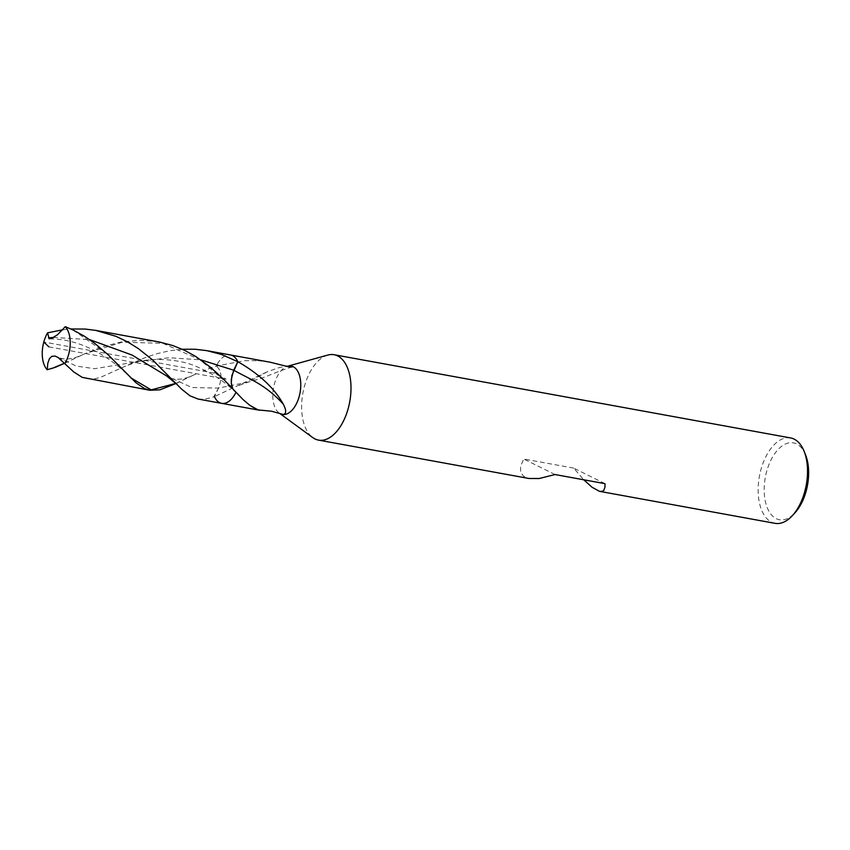 <?xml version="1.0" encoding="UTF-8"?>
<svg xmlns="http://www.w3.org/2000/svg" width="850" height="850" viewBox="0 0 850 850"><rect width="100%" height="100%" fill="white"/><g stroke="black" fill="none" stroke-linecap="round" stroke-linejoin="round"><path stroke-width="0.64" stroke-dasharray="4.25 3.19" d="M198.114 399.054L204.861 399.203L213.679 396.908L218.535 388.11L249.05 381.852L266.602 372.098L277.408 368.103L285.589 366.148M290.179 365.914A24.597 13.504 -79.7 0 0 287.629 366.212A24.597 13.504 -79.7 0 0 274.359 384.041A24.597 13.504 -79.7 0 0 279.108 412.983A24.597 13.504 -79.7 0 0 281.488 414.194M266.602 372.098L214.413 396.631A24.597 13.504 -79.7 0 0 221.712 403.357M327.813 355.066A43.403 23.832 -79.7 0 0 304.374 386.527A43.403 23.832 -79.7 0 0 312.768 437.591M805.545 454.846A39.057 21.441 -79.7 0 0 785.782 443.859A39.057 21.441 -79.7 0 0 766.657 471.484A39.057 21.441 -79.7 0 0 770.058 513.049A39.057 21.441 -79.7 0 0 794.973 512.794M790.617 437.941A43.403 23.832 -79.7 0 0 760.899 469.742A43.403 23.832 -79.7 0 0 775.051 523.334M604.977 483.65L573.644 468.084L583.812 479.793M573.644 468.084L523.685 458.979L520.593 466.501L520.668 472.366L523.664 476.393L529.072 478.497M555.018 474.544L523.685 458.979M58.066 357.478L76.203 366.053L94.637 368.709L139.357 361.377C158.259 357.255 181.815 360.283 195.096 365.978C210.375 372.247 223.508 380.694 234.515 391.297L232.709 388.769L241.496 398.034M244.63 360.697L257.816 360.666L244.63 360.697L216.261 366.063L204.266 370.366A98.791 39.429 -11.1 0 0 202.736 370.993L204.266 370.366M175.876 383.403L195.872 373.957C183.271 380.311 173.496 380.959 166.547 375.902L191.962 387.536L218.535 388.11C222.381 377.697 221.627 370.345 216.261 366.063A24.597 13.504 -79.7 0 1 230.531 354.971A24.597 13.504 -79.7 0 0 216.261 366.063C221.627 370.345 222.381 377.697 218.535 388.11L214.413 396.631M257.816 360.666L268.313 361.856M182.272 349.254L169.777 350.752L157.59 353.536L145.998 357.297L126.767 365.543L139.357 361.377L169.288 357.733L200.834 359.848M86.912 378.792L93.744 378.941L100.279 377.464L126.767 365.543M62.9 329.757L70.837 328.971M158.684 341.87L140.356 340.244L121.38 341.966L103.307 346.513L84.618 353.791L122.241 342.199L162.871 343.326L199.973 359.678L228.639 384.434M64.611 363.279L84.618 353.791M176.003 383.531L195.734 374.021M48.875 346.853L226.121 379.164L213.69 372.991L43.807 342.019M53.391 337.439L89.579 339.607M73.334 330.129L106.42 353.536L130.528 377.666M64.536 363.194L85.17 353.547C73.228 359.465 63.814 360.538 56.929 356.745M279.108 412.983L280.224 413.791M288.841 365.882L287.629 366.212M292.272 366.934C274.348 372.183 265.997 377.772 249.05 381.852L238.255 385.688M49.704 338.938C81.781 338.672 111.371 358.105 130.273 377.411L130.783 377.91"/><path stroke-width="1.27" d="M285.589 366.148L292.081 366.244A24.597 13.504 -79.7 0 1 300.082 392.541A24.597 13.504 -79.7 0 1 283.39 414.534L271.596 411.23L258.124 409.913L249.836 405.333L242.919 399.457L223.72 379.376L210.8 367.455L195.787 356.511L184.716 350.402L172.933 345.578L159.481 342.019L95.731 330.395L115.94 336.313L127.436 341.806L138.125 348.447L152.469 359.794L181.56 389.098L190.049 395.856L198.114 399.054L221.712 403.357A24.597 13.504 -79.7 0 0 235.971 392.264A24.597 13.504 -79.7 0 1 221.712 403.357L259.494 410.242M280.224 413.791L312.768 437.591A43.403 23.832 -79.7 0 0 318.527 440.119A43.403 23.832 -79.7 0 0 349.754 401.699A43.403 23.832 -79.7 0 0 334.103 354.726A43.403 23.832 -79.7 0 0 327.813 355.066L288.841 365.882M583.812 479.793L592.036 487.241L599.463 491.321L775.051 523.334A43.403 23.832 -79.7 0 0 792.359 515.642L794.984 512.794A39.057 21.441 -79.7 0 0 805.545 454.846L804.1 451.254A43.403 23.832 -79.7 0 0 790.617 437.941L334.092 354.726M792.359 515.642A43.403 23.832 -79.7 0 0 804.1 451.254M599.93 491.417L602.491 491.268L603.84 490.28L604.987 487.071L604.977 483.65L555.018 474.544L539.24 478.507L529.072 478.497L318.527 440.119M200.834 359.848L233.697 370.217L237.819 361.696L221.478 354.471L206.933 350.668L230.531 354.971A24.597 13.504 -79.7 0 1 237.819 361.696L231.88 375.477L231.285 382.872L232.709 388.769L231.349 383.658L231.306 379.217L233.697 370.217C252.089 380.343 265.094 384.551 283.188 404.016C274.263 388.025 259.133 373.915 237.819 361.696A24.597 13.504 -79.7 0 0 230.531 354.971L270.342 362.249L288.192 366.701L291.911 366.998L292.612 366.733L292.081 366.244M283.188 404.016C286.418 410.072 286.482 413.578 283.39 414.534M214.413 396.631A24.597 13.504 -79.7 0 0 221.712 403.357M206.933 350.668L195.16 349.244L182.272 349.254M64.611 363.279L55.292 367.328L47.175 369.729L47.834 363.205L49.374 358.785L51.733 356.373L55.069 356.044L58.066 357.478L73.854 372.045L82.238 377.368L149.866 390.267L159.843 389.831L176.003 383.531M62.9 329.757L47.579 332.839L49.141 338.789L52.126 338.119L57.566 334.698L65.291 326.666L73.334 330.129L84.437 336.239L94.69 343.304L108.332 354.949L136.085 382.861L144.468 388.514L149.866 390.267M70.837 328.971L85.234 329.056L95.731 330.395M47.579 332.839A24.597 13.504 -79.7 0 0 43.807 342.019A24.597 13.504 -79.7 0 0 47.175 369.729M64.887 363.556A24.597 13.504 -79.7 0 0 65.291 326.666M43.807 342.019L48.875 346.853M249.836 405.333L255.574 408.808M48.482 337.832L53.391 337.439M89.579 339.607L132.069 355.045L166.547 375.902L176.088 383.626M130.528 377.666L151.194 389.863L175.876 383.403M51.754 368.56L64.536 363.194"/></g></svg>
